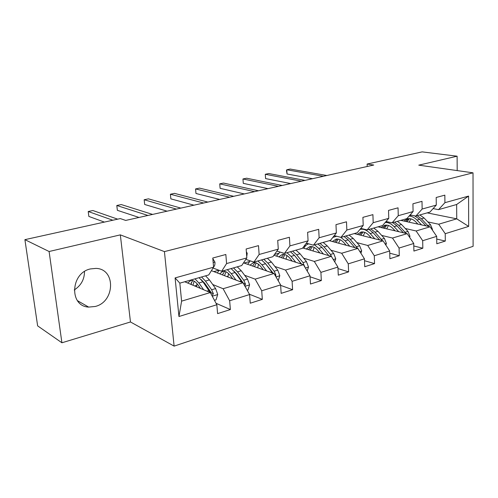 <?xml version="1.0" encoding="UTF-8"?>
<svg xmlns="http://www.w3.org/2000/svg" width="498" height="498" viewBox="0 0 498 498"><rect width="100%" height="100%" fill="white"/><g stroke="black" fill="none" stroke-linecap="round" stroke-linejoin="round"><path stroke-width="0.75" d="M90.462 268.926C70.448 272.96 69.048 306.338 88.663 307.092L95.249 306.469C115.131 301.794 115.947 268.796 95.958 268.397L90.462 268.926M174.113 346.122L473.1 246.329L473.019 172.825L164.427 251.608L174.113 346.122L130.47 321.969L120.335 234.869L49.103 251.509L61.914 342.78L130.47 321.969M61.914 342.78L37.636 325.873L24.9 239.656L49.103 251.509M427.166 212.87L456.734 218.827L456.641 204.497L438.52 209.646L444.919 202.686L444.845 195.148L436.186 197.488L436.285 205.095L422.136 209.036L422.005 201.335L412.929 203.794L413.085 211.563L398.251 215.696L398.051 207.822L388.533 210.405L388.757 218.342L373.183 222.687L372.915 214.638L362.911 217.346L363.21 225.47L346.845 230.032L346.496 221.797L335.976 224.648L336.355 232.952L319.131 237.758L318.695 229.329L307.615 232.329L308.081 240.839L289.929 245.9L289.406 237.266L277.716 240.434L278.282 249.143L259.128 254.484L258.499 245.639L246.149 248.988L246.827 257.914L226.584 263.56L225.837 254.49L212.777 258.026L213.574 267.189L175.097 277.915L178.956 316.523L181.602 301.141L210.305 292.556L184.714 281.762M444.919 202.686L468.581 196.088L468.662 226.409L445.237 233.699L445.312 241.051L436.727 239.059M178.956 316.523L216.829 304.739L217.601 313.616L230.375 309.551L229.653 300.755L249.598 294.548L250.251 303.214L262.334 299.36L261.724 290.776L280.611 284.9L281.158 293.366L292.612 289.712L292.102 281.326L310.005 275.761L310.466 284.028L321.335 280.561L320.911 272.369L337.912 267.077L338.285 275.157L348.612 271.871L348.276 263.853L364.443 258.829L364.735 266.729L374.558 263.598L374.297 255.76L389.685 250.973L389.909 258.711L399.272 255.723L399.079 248.054L413.745 243.491L413.9 251.06L422.827 248.216L422.696 240.708L436.69 236.357L436.79 243.771L445.312 241.051M24.9 239.656L120.311 218.578L125.689 220.427L373.737 165.031L367.119 164.041L367.207 166.488M436.285 205.095L429.917 212.092L415.836 216.088L410.14 214.899M400.778 220.371L430.141 226.783L416.129 230.972L405.285 228.501M415.836 216.088L422.136 209.036M436.69 236.357L430.141 226.783M422.696 240.708L416.129 230.972M413.085 211.563L406.829 218.647L392.075 222.843L386.068 221.498M378.032 226.833L407.171 233.655L392.492 238.044L381.661 235.398M392.075 222.843L398.251 215.696M413.745 243.491L407.171 233.655M399.079 248.054L392.492 238.044M388.757 218.342L382.626 225.526L367.144 229.927L360.807 228.389M354.234 233.593L383.093 240.858L367.698 245.464L356.898 242.619M333.579 236.475L334.307 236.668M367.144 229.927L373.183 222.687M389.685 250.973L383.093 240.858M374.297 255.76L367.698 245.464M363.21 225.47L357.228 232.74L340.962 237.365L334.264 235.61M329.315 240.677L357.838 248.415L341.665 253.252L330.909 250.189M306.314 243.186L308.679 243.858M340.962 237.365L346.845 230.032M364.443 258.829L357.838 248.415M348.276 263.853L341.665 253.252M336.355 232.952L330.541 240.329L313.435 245.184L306.332 243.161M302.728 247.96L331.307 256.352L314.306 261.438L303.612 258.138M313.435 245.184L319.131 237.758M337.912 267.077L331.307 256.352M320.911 272.369L314.306 261.438M308.081 240.839L302.467 248.303L284.451 253.42L276.907 251.079M273.9 255.293L303.406 264.699L285.503 270.053L274.89 266.486M284.451 253.42L289.929 245.9M310.005 275.761L303.406 264.699M292.102 281.326L285.503 270.053M278.282 249.143L272.898 256.707L253.899 262.104L245.856 259.365M243.51 262.869L274.018 273.489L255.15 279.135L244.636 275.269M253.899 262.104L259.128 254.484M280.611 284.9L274.018 273.489M261.724 290.776L255.15 279.135M246.827 257.914L241.698 265.571L221.635 271.267L213.044 268.036M211.395 270.682L243.03 282.764L223.11 288.722L212.727 284.514M201.46 279.938L201.802 280.081M221.635 271.267L226.584 263.56M249.598 294.548L243.03 282.764M229.653 300.755L223.11 288.722M213.574 267.189L208.743 274.933L179.828 283.15L175.097 277.915M216.829 304.739L210.305 292.556M457.195 170.59L457.102 156.198L422.155 151.878L367.119 164.041M457.102 156.198L418.762 165.155L473.019 172.825M120.335 234.869L164.427 251.608M74.208 289.985C81.018 285.578 84.448 279.434 84.492 271.553M179.828 283.15L181.602 301.141M438.52 209.646L433.098 208.594M427.844 221.915L438.701 224.225L456.734 218.827L468.662 226.409M456.641 204.497L468.581 196.088M445.237 233.699L438.701 224.225M230.375 309.551L216.064 303.301M213.841 271.615L218.815 270.209M262.334 299.36L249.423 294.237M244.076 263.069L249.392 261.568M292.612 289.712L280.635 285.366M274.479 254.478L278.226 253.42M321.335 280.561L310.067 276.795M308.33 243.97L306.189 243.354M304.122 246.105L305.66 245.67M348.612 271.871L337.986 268.59M334.002 236.787L333.448 236.643M374.558 263.598L364.511 260.722M399.272 255.723L389.753 253.189M422.827 248.216L413.794 245.975M212.827 258.593L214.955 262.172C215.086 264.382 214.682 265.932 213.735 266.81L213.555 266.965M112.841 220.228L88.227 211.507L92.889 210.53L117.671 219.157M104.387 222.096L88.843 216.425L88.227 211.507M214.457 300.306L216.045 299.821L217.732 294.424L215.628 288.572L209.453 279.926L205.543 275.842M196.965 283.611L196.666 286.804M203.645 289.743L198.895 282.976L195.011 278.836M185.804 281.451L185.561 282.117M200.426 288.386L198.173 285.167C195.689 281.744 193.261 280.156 190.896 280.424L187.69 283.013M211.98 295.681L213.405 293.77L211.625 289.761L205.462 281.077L201.566 276.975M191.525 282.161L191.201 284.495M192.969 285.242L194.152 281.196M201.167 279.621L204.728 283.269L211.413 292.93L213.405 293.77M199.038 277.691L202.929 281.812L210.175 292.5M192.62 280.536L190.771 284.314M246.361 251.77L247.226 253.301L246.734 256.707M147.956 215.46L116.8 205.5L121.263 204.56L152.6 214.42M139.017 217.452L117.36 210.318L116.8 205.5M176.404 209.104L144.165 199.748L148.448 198.845L180.849 208.114M167.085 211.183L144.675 204.473L144.165 199.748M247.207 290.266L247.96 290.035L249.598 284.781L247.506 279.098L241.256 270.756L237.272 266.828M228.495 273.551L227.966 277.006M235.996 280.075L231.253 273.639L227.287 269.661M218.952 270.258L217.445 272.991M232.678 278.812L230.468 275.799C227.947 272.493 225.451 270.993 222.992 271.292L219.649 273.832M244.755 285.864L245.502 284.109L243.715 280.225L237.478 271.846L233.5 267.899M222.843 273.95L222.681 274.989M224.523 275.693L225.974 271.796M233.892 271.086L236.681 274L243.454 283.325L245.502 284.109M231.103 268.578L235.075 272.537L242.221 282.453M224.561 271.329L222.506 274.921M278.214 280.754L279.808 275.637L277.735 270.115L271.416 262.054L267.376 258.275M258.481 264.257L257.703 267.812M266.667 270.931L261.923 264.793L257.896 260.964M250.164 260.834L247.711 264.332M263.268 269.748L261.083 266.916C258.53 263.722 255.984 262.297 253.438 262.633L249.984 265.129M275.643 276.303L275.917 274.952L274.137 271.186L267.831 263.087L263.791 259.29M254.515 266.704L256.19 262.944M265.042 263.118L273.19 273.203M261.518 259.937L265.552 263.747L272.599 272.997M254.876 262.614L252.642 266.05M203.607 203.028L170.397 194.232L174.505 193.367L207.853 202.082M193.952 205.182L170.858 198.864L170.397 194.232M229.628 197.214L195.565 188.941L199.505 188.113L233.699 196.305M219.674 199.443L195.975 193.485L195.565 188.941L195.975 193.485M254.559 191.649L219.736 183.855L223.515 183.065L258.456 190.778M244.331 193.934L220.104 188.325L219.736 183.855L220.104 188.325M307.204 271.068L308.48 266.959L306.426 261.587L300.064 253.793L295.968 250.152M287.022 255.574L286.001 259.147M295.775 262.265L291.044 256.395L286.96 252.71M280.038 252.05L276.477 256.115M292.301 261.157L290.153 258.487C287.576 255.399 284.981 254.036 282.366 254.403L278.812 256.856M304.788 267.021L303.008 262.602L296.652 254.777L292.563 251.117M283.032 258.207L284.906 254.578M294.766 255.748L301.651 264.139M290.402 251.733L294.486 255.399L301.421 264.071M283.679 254.347L281.295 257.647M334.743 261.923L335.733 258.717L333.704 253.482L327.304 245.931L323.165 242.42M314.201 247.419L312.962 250.967M323.439 254.042L318.72 248.409L314.593 244.854M308.735 243.846C306.644 244.431 305.019 245.912 303.861 248.297M319.909 253.003L317.786 250.469C315.197 247.481 312.557 246.18 309.881 246.578L306.245 248.994M332.141 257.703L330.454 254.447L324.055 246.871L319.928 243.341M310.198 250.152L312.24 246.653M317.867 243.927L321.994 247.462L328.817 255.623M311.088 246.498L308.567 249.679M360.925 253.283L361.673 250.868L359.662 245.769L353.238 238.455L349.067 235.062M340.109 239.719L338.671 243.211M349.764 246.224L345.058 240.808L340.775 237.316M336.667 236.239L332.813 237.446M330.174 240.428L329.95 240.845M346.185 245.253L344.093 242.837C341.485 239.943 338.814 238.704 336.088 239.121L332.378 241.505M357.676 248.371L350.144 239.345L345.979 235.94M336.088 242.514L338.279 239.133M344.018 236.494L348.183 239.912L354.887 247.612M337.196 239.028L334.563 242.096M385.863 245.103L386.386 243.385L384.4 238.418L377.957 231.321L373.768 228.047M364.835 232.423L363.216 235.853M374.845 238.779L370.163 233.568C367.014 230.207 363.783 228.787 360.452 229.304L359.967 229.416M355.055 233.363L354.837 233.749M371.222 237.87L369.161 235.566C366.54 232.759 363.845 231.576 361.069 232.012L357.303 234.365M382.433 240.69L375.006 232.174L370.817 228.881M360.795 235.243L363.117 231.968M368.95 229.41L373.139 232.709L379.719 240.005M362.09 231.906L359.363 234.882M409.63 237.341L409.966 236.251L407.999 231.402L401.55 224.517L397.342 221.349M388.446 225.494L386.678 228.856M398.767 231.688L394.105 226.665C391.291 223.727 388.334 222.326 385.24 222.463M378.822 226.609L378.611 226.97M395.113 230.835L393.078 228.626C390.451 225.905 387.737 224.772 384.923 225.227L381.101 227.549M406.044 233.394L398.736 225.326L394.528 222.145M384.394 228.321L386.828 225.146M385.9 222.139L387.263 221.766M392.741 222.656L396.95 225.843L403.392 232.771M385.863 225.121L383.049 228.009M278.45 186.314L242.956 178.975L246.597 178.209L282.192 185.48M267.992 188.649L243.285 183.364L242.956 178.975L243.285 183.364M301.377 181.191L265.291 174.281L268.789 173.541L304.969 180.388M290.708 183.575L265.583 178.589L265.291 174.281L265.583 178.589M323.395 176.273L286.786 169.762L290.16 169.052L326.844 175.508M312.539 178.701L287.047 173.995L286.786 169.762L286.487 170.565L287.047 173.995M432.32 229.97L432.482 229.435L430.54 224.704L424.084 218.012L419.864 214.949M411.024 218.902L409.113 222.189M421.613 224.922L416.975 220.066C414.529 217.57 411.921 216.219 409.144 216.026M401.537 220.153L401.332 220.49M417.934 224.112L415.917 222.002C413.29 219.357 410.557 218.273 407.713 218.746L403.847 221.037M428.591 226.447L421.395 218.79L417.175 215.709M410.906 215.061L410.053 215.354M406.966 221.722L409.499 218.641M409.673 215.429L411.858 215.261M414.566 215.827L419.69 219.282L426.014 225.88M408.578 218.634L405.689 221.442M214.893 262.066L213.169 262.539M212.26 296.204L217.694 294.561M205.462 281.077L209.453 279.926M196.772 285.286L194.581 285.92M198.895 282.976L202.929 281.812M211.625 289.761L215.628 288.572M206.969 291.149L209.079 290.521M247.17 253.196L246.485 253.382M244.997 286.294L249.56 284.912M237.478 271.846L241.256 270.756M228.034 276.222L226.827 276.571M231.253 273.639L235.075 272.537M243.715 280.225L247.506 279.098M239.594 281.451L241.312 280.94M275.992 276.907L279.764 275.768M267.831 263.087L271.416 262.054M257.727 267.619L257.41 267.712M261.923 264.793L265.552 263.747M274.137 271.186L277.735 270.115M270.501 272.269L271.852 271.864M274.597 274.491L275.917 274.952M305.38 268.011L308.443 267.09M296.652 254.777L300.064 253.793M291.044 256.395L294.486 255.399M303.008 262.602L306.426 261.587M299.815 263.554L300.842 263.249M304.234 266.088L304.788 266.268M333.286 259.564L335.696 258.836M324.055 246.871L327.304 245.931M318.72 248.409L321.994 247.462M330.454 254.447L333.704 253.482M327.653 255.281L328.394 255.063M359.817 251.534L361.635 250.986M350.144 239.345L353.238 238.455M345.058 240.808L348.183 239.912M356.568 246.684L359.662 245.769M354.14 247.413L354.607 247.269M385.072 243.889L386.355 243.503M375.006 232.174L377.957 231.321M370.163 233.568L373.139 232.709M381.449 239.295L384.4 238.418M409.138 236.606L409.935 236.363M398.736 225.326L401.55 224.517M394.105 226.665L396.95 225.843M405.185 232.242L407.999 231.402M432.102 229.653L432.451 229.547M421.395 218.79L424.084 218.012M416.975 220.066L419.69 219.282M427.85 225.507L430.54 224.704M77.445 300.668L88.663 307.092M336.243 236.127L335.453 236.351M362.363 228.769L360.452 229.304M387.151 221.784L385.402 222.276"/></g></svg>
